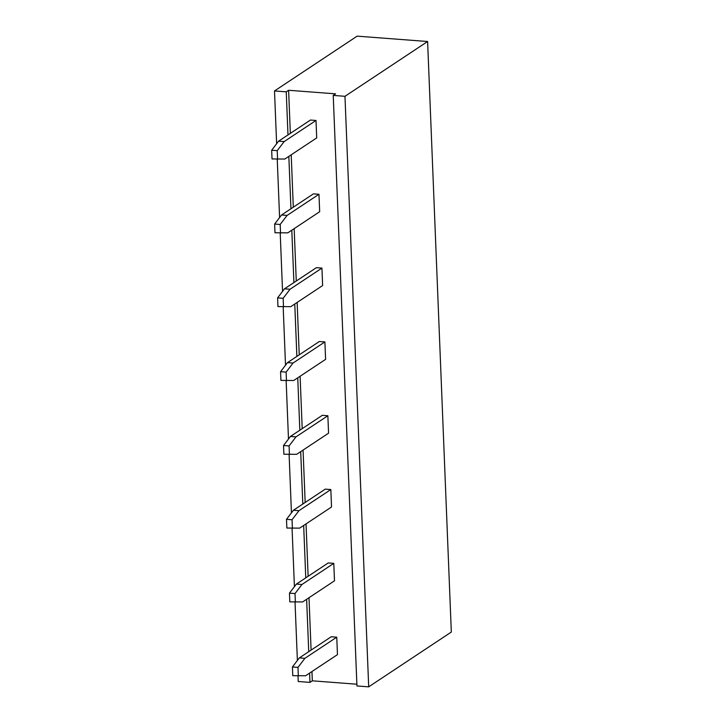 <?xml version="1.0" encoding="UTF-8"?>
<svg xmlns="http://www.w3.org/2000/svg" width="723" height="723" viewBox="0 0 723 723"><rect width="100%" height="100%" fill="white"/><g stroke="black" fill="none" stroke-linecap="round" stroke-linejoin="round"><path stroke-width="1.08" d="M276.629 143.741L274.505 90.953L357.144 36.15L427.609 41.509L451.324 632.047L368.694 686.85L356.945 685.955L333.231 95.409L344.97 96.304L427.609 41.509M356.873 684.211L312.327 680.822L309.968 682.385L298.228 681.491L298.003 676.077M297.379 660.47L295.038 602.259M294.415 586.651L292.074 528.441M291.45 512.833L289.11 454.622M288.486 439.015L286.145 380.804M285.522 365.196L283.181 306.986M282.557 291.378L280.217 233.168M279.593 217.56L277.252 159.349M274.505 90.953L286.254 91.839L288.613 90.276L335.589 93.845L333.231 95.409M309.968 682.385L309.598 673.104M308.739 651.676L306.633 599.286M305.766 577.858L303.669 525.467M302.801 504.039L300.705 451.649M299.837 430.221L297.74 377.831M296.873 356.403L294.767 304.012M293.909 282.585L291.803 230.194M290.944 208.766L288.839 156.376M287.98 134.948L286.254 91.839M344.97 96.304L368.694 686.85M312.327 680.822L311.956 671.54M311.098 650.104L308.992 597.722M308.134 576.285L306.028 523.904M305.169 502.467L303.064 450.086M302.205 428.658L300.099 376.267M299.241 354.839L297.135 302.449M296.267 281.021L294.171 228.631M293.303 207.203L291.206 154.812M290.339 133.384L288.613 90.276M330.827 489.552L331.532 506.995L299.656 528.124L286.85 528.043L286.498 519.322L293.411 510.266L325.278 489.128L330.827 489.552L298.961 510.691L292.047 519.747L292.399 528.468M333.791 563.371L334.496 580.813L302.621 601.943L289.815 601.861L289.462 593.14L296.376 584.085L328.242 562.946L333.791 563.371L301.925 584.509L295.011 593.565L295.364 602.286M336.755 637.189L337.46 654.631L305.585 675.761L292.779 675.68L292.426 666.958L299.34 657.903L331.215 636.764L336.755 637.189L304.889 658.328L297.975 667.383L298.328 676.104M327.862 415.734L328.567 433.176L296.692 454.306L283.886 454.225L283.533 445.504L290.447 436.448L322.313 415.318L327.862 415.734L295.987 436.873L289.083 445.928L289.435 454.65M316.005 120.461L316.71 137.903L284.835 159.042L272.029 158.952L271.676 150.239L278.581 141.175L310.456 120.045L316.005 120.461L284.13 141.6L277.225 150.655L277.578 159.376M318.97 194.279L319.674 211.722L287.799 232.86L274.993 232.77L274.641 224.058L281.545 214.993L313.421 193.863L318.97 194.279L287.094 215.418L280.19 224.473L280.542 233.195M321.934 268.097L322.639 285.54L290.763 306.669L277.957 306.588L277.605 297.867L284.51 288.811L316.385 267.682L321.934 268.097L290.059 289.236L283.154 298.292L283.506 307.013M324.898 341.916L325.603 359.358L293.728 380.488L280.922 380.406L280.569 371.685L287.483 362.63L319.349 341.5L324.898 341.916L293.023 363.054L286.118 372.11L286.471 380.831M298.961 510.691L293.411 510.266M292.047 519.747L286.498 519.322M301.925 584.509L296.376 584.085M295.011 593.565L289.462 593.14M304.889 658.328L299.34 657.903M297.975 667.383L292.426 666.958M295.987 436.873L290.447 436.448M289.083 445.928L283.533 445.504M284.13 141.6L278.581 141.175M277.225 150.655L271.676 150.239M287.094 215.418L281.545 214.993M280.19 224.473L274.641 224.058M290.059 289.236L284.51 288.811M283.154 298.292L277.605 297.867M293.023 363.054L287.483 362.63M286.118 372.11L280.569 371.685"/></g></svg>
